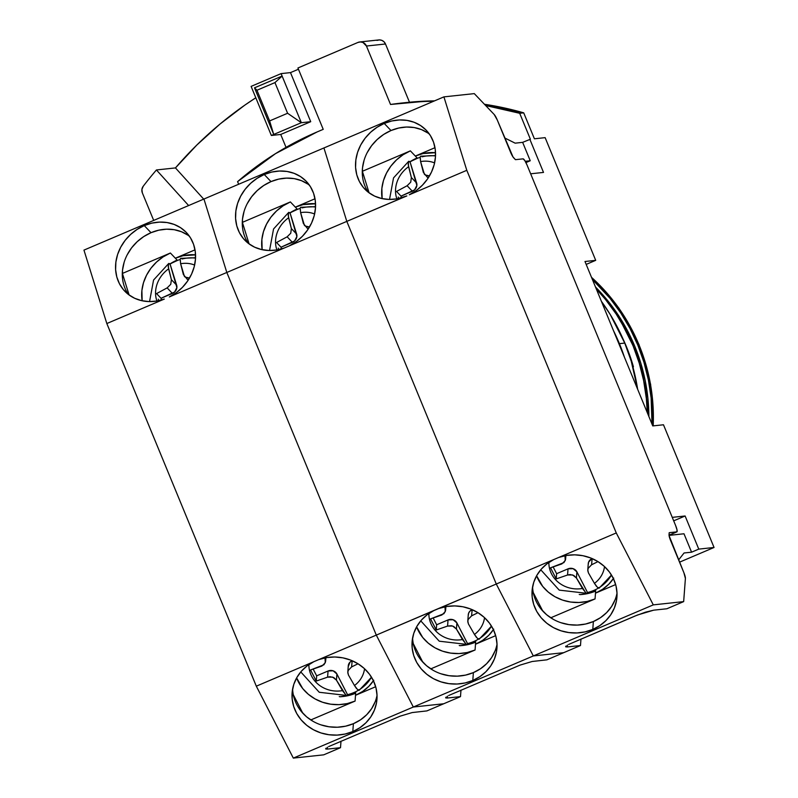 <?xml version="1.0" encoding="UTF-8"?>
<svg xmlns="http://www.w3.org/2000/svg" width="798" height="798" viewBox="0 0 798 798"><rect width="100%" height="100%" fill="white"/><g stroke="black" fill="none" stroke-linecap="round" stroke-linejoin="round"><path stroke-width="1.2" d="M648.874 416.526A182.792 178.991 -96.1 0 0 595.508 287.021L607.537 300.437L618.091 314.831L627.218 330.192L634.829 346.392L640.844 363.27L645.223 380.656L647.906 398.392L648.874 416.526M621.133 321.933A182.792 178.991 83.9 0 1 647.487 413.145L646.57 398.541L643.876 380.806L639.507 363.409L633.482 346.541L621.123 321.913M653.183 425.883A186.114 182.253 -96.1 0 0 591.527 277.365L618.57 307.809L638.869 344.517L650.589 384.905L653.183 425.883M592.365 279.4A186.114 182.253 83.9 0 1 652.016 424.137L651.148 398.062L648.405 380.008L643.956 362.302L637.821 345.115L630.071 328.626L620.784 312.976L610.041 298.332L592.365 279.4M619.408 343.659A198.084 193.964 83.9 0 1 624.425 357.195L619.408 343.659L624.764 343.08L619.408 343.659L613.423 330.512A198.084 193.964 83.9 0 1 619.408 343.659M601.413 301.375L610.231 314.522L624.764 343.08L631.288 361.364L637.632 389.244A198.084 193.964 -96.1 0 0 624.764 343.08A198.084 193.964 -96.1 0 0 601.423 301.375M142.363 192.917A6.643 6.514 83.9 0 1 143.221 186.253A378.88 371.01 83.9 0 1 156.428 169.964L175.46 167.919A378.88 371.01 83.9 0 1 255.799 97.775L244.876 105.097L220.039 124.029L196.847 145.017L175.46 167.919L203.709 199.131L175.46 167.919L156.428 169.964L188.637 205.545L156.428 169.964A378.88 371.01 83.9 0 0 143.221 186.253L141.904 189.455L142.363 192.917L153.695 220.418L142.363 192.917M504.675 137.934L515.149 143.161L522.65 142.353L530.241 160.757L525.234 161.296L530.241 160.757L525.932 162.593L530.241 160.757L522.65 142.353L530.391 139.231L519.697 113.286L523.717 112.847A319.06 312.427 -96.1 0 0 484.446 104.269L523.717 112.847L534.411 138.802L545.134 137.645L534.411 138.802L523.717 112.847L519.697 113.286L530.391 139.231L522.65 142.353L515.149 143.161L504.675 137.934M323.22 129.346L317.215 131.899L323.22 129.346L297.933 67.99L323.22 129.346M287.599 113.266L274.951 82.593L256.956 90.254L269.604 120.927L287.599 113.266L274.951 82.593L282.113 76.069L254.522 87.82L256.956 90.254L274.951 82.593L282.113 76.069L301.335 122.702L287.599 113.266L301.335 122.702L273.734 134.443L269.604 120.927L256.956 90.254L254.522 87.82L273.734 134.443L269.604 120.927L287.599 113.266M405.653 102.623L434.551 100.867A319.06 312.427 -96.1 0 0 406.042 102.583L402.012 103.012A319.06 312.427 83.9 0 1 433.593 101.266L422.96 101.496L390.531 104.468A319.06 312.427 83.9 0 1 402.012 103.012M485.653 105.535A319.06 312.427 83.9 0 1 519.697 113.286L485.653 105.535M359.738 41.975A6.643 6.514 83.9 0 0 357.923 42.454L297.933 67.99L357.923 42.454L360.407 41.945L362.91 42.444L366.452 46.035L390.531 104.468L366.452 46.035L385.484 43.99L409.484 102.234L385.484 43.99A6.643 6.514 -96.1 0 0 378.771 39.94L359.738 41.975A6.643 6.514 83.9 0 1 366.452 46.035L385.484 43.99L384.057 41.835L381.933 40.399L379.439 39.9L376.955 40.409M237.585 181.635L238.662 184.248L237.585 181.635A312.407 305.923 83.9 0 1 317.215 131.899L275.51 153.635L237.585 181.635M669.063 535.378L683.986 533.772L691.577 552.186L684.066 552.984L678.609 559.927L684.066 552.984L691.577 552.186L698.769 549.114L691.577 552.186L683.986 533.772L669.063 535.378M543.508 172.418L529.852 139.291L543.508 172.418L530.65 173.794L543.508 172.418M545.134 137.645L595.707 260.348L586.181 264.407L595.707 260.348L584.984 261.505L595.707 260.348L545.134 137.645M584.984 261.505L652.754 425.923L663.477 424.775L652.754 425.923L584.984 261.505M679.537 562.171L714.05 547.478L663.477 424.775L714.05 547.478L698.769 549.114L685.113 515.987L673.692 520.845L685.113 515.987L672.265 517.363L685.113 515.987L698.769 549.114L714.05 547.478L679.537 562.171M271.34 135.47L273.734 134.443L254.522 87.82L282.113 76.069L281.105 73.615L251.111 86.383L271.34 135.47L280.716 134.463L310.721 121.695L290.492 72.608L281.105 73.615L282.113 76.069L301.335 122.702L310.721 121.695L301.335 122.702L271.34 135.47L280.716 134.463L286.033 147.351L280.716 134.463L310.721 121.695L290.492 72.608L281.105 73.615L251.111 86.383L271.34 135.47M298.442 69.227L290.492 72.608L298.442 69.227M305.095 225.974L309.494 227.001L306.262 226.622L304.417 225.375L300.617 212.657A27.93 24.329 136.4 0 1 314.611 214.004A27.93 24.329 136.4 0 0 300.617 212.657L303.37 223.49L308.098 229.235M302.053 207.889A38.653 33.666 136.4 0 1 315.529 207.031M295.918 209.974A38.663 33.676 136.4 0 1 300.108 208.448A38.663 33.676 136.4 0 0 295.918 209.974A38.663 33.676 136.4 0 0 290.073 213.016L288.796 212.388L288.198 215.56L291.38 228.597L296.656 234.133L290.073 213.016A38.663 33.676 136.4 0 1 295.918 209.974M297.135 209.026A42.543 37.057 -43.6 0 0 289.913 212.876L297.454 209.355L295.34 207.141L297.135 209.026M290.382 201.934L295.34 207.141L315.001 198.772L295.34 207.141A42.543 37.057 136.4 0 1 315.539 203.769L303.041 204.647L295.34 207.141L290.382 201.934L242.383 222.363L290.382 201.934A42.543 37.057 136.4 0 0 262.143 249.694L261.884 239.41L263.48 231.629L266.542 224.108L270.951 217.126L276.547 210.951L283.11 205.824L290.382 201.934M247.161 203.779L251.579 196.797L257.175 190.622L263.729 185.495L271.011 181.605L264.248 174.513A42.543 37.057 136.4 0 1 306.342 181.405A42.543 37.057 136.4 0 1 289.315 245.864L284.317 247.988A42.543 37.057 136.4 0 1 244.747 240.108A42.543 37.057 136.4 0 1 264.248 174.513L271.011 181.605A42.543 37.057 -43.6 0 0 248.397 243.4M412.606 637.901A42.543 39.062 -175.7 0 0 473.384 672.604L472.795 680.485A42.543 39.062 4.3 0 1 412.097 641.831A42.543 39.062 4.3 0 1 433.783 610.63L438.78 608.505A42.543 39.062 4.3 0 1 496.945 648.156A42.543 39.062 4.3 0 1 472.795 680.485L473.384 672.604A42.543 39.062 -175.7 0 0 497.024 644.195M475.069 650.011A42.543 39.062 4.3 0 1 416.616 626.839L422.701 637.472L428.317 643.198L435.02 647.826L442.561 651.178L450.651 653.113L458.98 653.572L467.229 652.525L475.069 650.011L430.77 668.874L475.069 650.011L475.498 644.235L475.069 650.011M475.658 642.131L475.498 644.235L495.678 635.647L475.498 644.235L475.658 642.131L467.987 644.604L459.917 645.672A42.543 39.062 -175.7 0 0 475.658 642.131L475.768 640.614L475.658 642.131M459.249 645.492L459.917 645.672L459.249 645.492M491.458 626.071A38.653 35.491 4.3 0 1 479.538 638.51L477.812 638.849L474.461 634.44L476.486 637.432M444.975 606.799L445.264 611.687L441.873 614.979L430.541 618.889L436.257 629.981L436.646 624.774L448.037 619.916L447.578 626.071L448.037 619.916A6.643 6.105 -175.7 0 1 456.895 622.909L453.114 619.737L448.037 619.916L436.646 624.774L436.257 629.981L447.578 626.071L452.646 626.031L456.436 629.063L456.895 622.909L467.548 643.597A38.663 35.491 4.3 0 0 473.793 641.522A38.663 35.491 4.3 0 0 478.371 639.208A38.663 35.491 4.3 0 1 473.793 641.522A38.663 35.491 4.3 0 1 467.548 643.597L456.895 622.909L456.436 629.063L462.461 639.547L466.142 644.195M467.837 620.684L468.167 619.428L467.788 621.752L468.436 623.956L474.461 634.44L468.436 623.956L467.798 621.034L468.266 614.759A6.643 6.105 -175.7 0 1 472.037 609.702L469.962 611.098L468.635 613.133L468.256 615.487M472.177 609.642L471.578 615.856L472.177 609.642M436.646 624.774L433.174 618.041L436.646 624.774M468.167 619.428L471.578 615.856L478.002 612.684L471.578 615.856L468.167 619.428M465.823 643.956L456.436 629.063L453.823 626.54L451.379 625.712L447.578 626.071L436.257 629.981L430.541 618.889L443.947 613.682L445.583 610.51L445.015 606.879M484.536 617.662A27.93 25.646 4.3 0 1 474.461 634.44A27.93 25.646 4.3 0 0 484.536 617.662M462.461 639.547A27.93 25.646 4.3 0 1 428.895 613.512A27.93 25.646 4.3 0 0 462.461 639.547M467.538 643.617L466.97 644.425L439.239 641.193L420.755 620.844M422.79 662.121L413.284 643.657L422.79 662.121M493.753 629.173L488.795 635.278L482.64 640.365L475.498 644.235A42.543 39.062 4.3 0 0 493.423 629.662M421.015 660.066L426.631 665.791L433.334 670.42M440.875 673.761L448.975 675.707L457.294 676.155L465.543 675.108L473.384 672.604L480.526 668.734L486.68 663.647L491.638 657.542L495.179 650.649M242.442 226.812L242.502 219.081L244.098 211.3M307.948 184.129L301.464 180.667L294.243 178.632L286.562 178.114L278.711 179.111L271.011 181.605A42.543 37.057 -43.6 0 1 309.444 185.216M448.636 695.527L520.206 665.053L532.186 661.492L546.879 659.836L532.186 661.492L520.206 665.053L448.636 695.527M445.673 697.562L446.172 697.033L445.703 697.911L447.309 698.031L460.496 696.614L460.975 690.11L460.496 696.614L443.698 703.766L460.496 696.614L447.309 698.031L447.449 696.175L447.309 698.031M249.106 243.929L242.383 222.363L249.106 243.929M436.247 609.482L376.297 635.108L226.822 272.467L346.811 221.385L496.276 584.026L436.247 609.482M292.627 688.983A42.543 39.062 -175.7 0 0 353.394 723.686L352.806 731.567A42.543 39.062 4.3 0 1 292.108 692.903A42.543 39.062 4.3 0 1 313.804 661.712L376.297 635.108L226.822 272.467L376.297 635.108L413.314 707.028L293.325 758.1L413.314 707.028L376.297 635.108L413.314 707.028L443.698 703.766L413.314 707.028L443.698 703.766L413.314 707.028L533.303 655.946L413.314 707.028L376.297 635.108L433.783 610.63L427.08 614.819L421.374 620.126L416.895 626.35L413.803 633.253L412.207 640.595L412.177 648.096L413.703 655.477L416.736 662.48L421.164 668.834L426.82 674.31L433.494 678.709L440.945 681.861L448.895 683.657L457.055 684.026L465.124 682.958L472.795 680.485L479.798 676.704L485.862 671.756L490.78 665.831L494.351 659.128L496.466 651.906L497.024 644.425L496.027 636.974L493.493 629.812L489.523 623.208L484.266 617.413L477.902 612.625L470.69 609.034L462.88 606.769L454.75 605.921L446.621 606.5L438.78 608.505L496.276 584.026L533.303 655.946L563.687 652.684L546.879 659.836L580.485 645.532L580.964 639.038L580.485 645.532L563.687 652.684L533.303 655.946L563.687 652.684L533.303 655.946L496.276 584.026L533.303 655.946L653.293 604.874L533.303 655.946L496.276 584.026L346.811 221.385L323.928 147.959L203.939 199.031L226.822 272.467L284.317 247.988L276.697 249.974L269.026 250.502L261.604 249.575L254.692 247.21L248.547 243.51L243.4 238.602L239.43 232.657L236.797 225.914L235.6 218.612L235.859 211.021L237.595 203.42L240.727 196.089L245.136 189.296L250.672 183.291L257.116 178.303L264.248 174.513L271.789 172.059L279.48 171.031L287.021 171.46L294.133 173.346L300.567 176.607L306.073 181.136L310.452 186.742L313.554 193.246L315.25 200.388L315.479 207.909L314.242 215.54L311.579 223.001L307.579 230.004L302.402 236.298L296.238 241.644L289.315 245.864L346.811 221.385L496.276 584.026L558.77 557.433A42.543 39.062 4.3 0 1 616.934 597.074A42.543 39.062 4.3 0 1 592.784 629.413A42.543 39.062 4.3 0 1 532.086 590.749A42.543 39.062 4.3 0 1 553.772 559.558L496.276 584.026L346.811 221.385L404.307 196.916A42.543 37.057 136.4 0 1 364.736 189.026A42.543 37.057 136.4 0 1 384.237 123.441L390.99 130.533A42.543 37.057 -43.6 0 0 368.387 192.318M325.684 748.634L326.183 748.105L325.714 748.983L327.33 749.103L327.459 747.247L327.33 749.103L340.507 747.686L323.709 754.838L293.325 758.1L256.308 686.18L106.832 323.539L83.95 250.113L203.939 199.031L226.822 272.467L203.939 199.031L83.95 250.113L106.832 323.539L164.328 299.07L156.707 301.046L149.036 301.584L141.615 300.656L134.702 298.292L128.558 294.582L123.411 289.674L119.451 283.739L116.817 276.996L115.61 269.684L115.88 262.093L117.605 254.492L120.737 247.161L125.146 240.368L130.682 234.373L137.136 229.385L144.258 225.595L151.022 232.687L144.258 225.595L151.81 223.131L159.49 222.103L167.031 222.542L174.144 224.428L180.577 227.689L186.084 232.208L190.473 237.824L193.565 244.318L195.261 251.46L195.49 258.991L194.253 266.622L191.59 274.073L187.59 281.076L182.423 287.37L176.258 292.726L169.326 296.936L226.822 272.467L376.297 635.108L256.308 686.18L106.832 323.539L164.328 299.07A42.543 37.057 136.4 0 1 124.757 291.18A42.543 37.057 136.4 0 1 144.258 225.595A42.543 37.057 136.4 0 1 186.353 232.487A42.543 37.057 136.4 0 1 169.326 296.936L226.822 272.467L203.939 199.031L323.928 147.959L346.811 221.385L406.84 195.939L396.676 198.892L389.015 199.43L381.584 198.502L374.671 196.138L368.536 192.428L363.379 187.52L359.419 181.585L356.786 174.842L355.579 167.53L355.848 159.939L357.584 152.338L360.706 145.007L365.125 138.214L370.651 132.219L377.105 127.231L384.237 123.441A42.543 37.057 136.4 0 1 426.332 130.333A42.543 37.057 136.4 0 1 409.304 194.782L466.8 170.313L616.265 532.954L553.772 559.558L547.059 563.747L541.363 569.054L536.884 575.268L533.792 582.181L532.196 589.513L532.166 597.014L533.692 604.405L536.725 611.408L541.154 617.762L546.81 623.238L553.483 627.637L560.934 630.789L568.884 632.575L577.044 632.944L585.104 631.876L592.784 629.413L593.373 621.532L592.784 629.413L599.787 625.632L605.852 620.684L610.769 614.749L614.34 608.046L616.455 600.824L617.014 593.353L616.016 585.892L613.482 578.73L609.512 572.126L604.246 566.331L597.892 561.553L590.68 557.962L582.859 555.697L574.74 554.839L566.61 555.428L558.77 557.433L616.265 532.954L653.293 604.874L683.667 601.612L666.869 608.764L653.692 610.171L666.869 608.764L683.667 601.612L685.402 578.42L683.667 601.612L653.293 604.874L616.265 532.954L466.8 170.313L443.907 96.877L323.928 147.959L346.811 221.385L323.928 147.959L443.907 96.877L466.8 170.313L409.304 194.782L416.227 190.572L422.391 185.216L427.568 178.922L431.558 171.919L434.232 164.468L435.469 156.837L435.239 149.306L433.543 142.164L430.441 135.67L426.062 130.054L420.546 125.535L414.122 122.274L407 120.388L399.469 119.949L391.778 120.977L384.237 123.441L390.99 130.533L383.718 134.413L377.165 139.54L371.569 145.715L367.15 152.707M300.148 208.168L300.617 212.657L300.208 207.919L300.736 207.29L315.539 206.672M288.208 213.026L288.617 217.764A27.93 24.329 136.4 0 0 276.906 249.934A27.93 24.329 136.4 0 1 288.617 217.764L291.38 228.597L290.751 233.225L287.14 236.816L276.547 242.512L281.016 247.21L276.547 242.512L287.14 236.816L292.417 242.353A6.643 5.785 -43.6 0 0 296.656 234.133L291.38 228.597L290.751 233.225L287.14 236.816L292.417 242.353L281.016 247.21L281.544 248.876L281.016 247.21L294.582 240.946L296.876 236.497L290.073 213.016L289.085 212.408M278.243 248.098L278.711 249.584M269.544 250.512L273.554 228.976L288.686 212.408M622.729 338.312L626.44 346.721L633.422 366.821L632.884 366.881L633.422 366.821A184.787 180.947 83.9 0 0 622.729 338.322M596.325 289.016L605.552 299.549L616.216 314.093L625.442 329.624L633.143 346.003L639.228 363.06L643.647 380.636L646.36 398.571L647.278 412.636A184.787 180.947 -96.1 0 0 596.325 289.016M185.106 277.056L189.505 278.073L186.273 277.704L184.428 276.447L180.627 263.739A27.93 24.329 136.4 0 1 194.622 265.076A27.93 24.329 136.4 0 0 180.627 263.739L183.39 274.562L188.109 280.307M182.064 258.971A38.653 33.666 136.4 0 1 195.54 258.113M175.929 261.046A38.663 33.676 136.4 0 1 180.119 259.52A38.663 33.676 136.4 0 0 175.929 261.046A38.663 33.676 136.4 0 0 170.084 264.088L168.807 263.46L168.208 266.642L171.39 279.679L176.667 285.215L170.084 264.088A38.663 33.676 136.4 0 1 175.929 261.046M177.156 260.108A42.543 37.057 -43.6 0 0 169.924 263.958L177.465 260.427L175.351 258.213L177.156 260.108M170.393 253.016L175.351 258.213L195.011 249.844L175.351 258.213A42.543 37.057 136.4 0 1 195.55 254.851L183.061 255.719L175.351 258.213L170.393 253.016L122.403 273.445L170.393 253.016A42.543 37.057 136.4 0 0 142.154 300.776L141.894 290.492L143.49 282.711L146.553 275.19L150.962 268.198L156.558 262.023L163.121 256.896L170.393 253.016M127.181 254.851L131.59 247.869L137.186 241.694L143.75 236.567L151.022 232.687A42.543 37.057 -43.6 0 0 128.408 294.472M355.08 701.093A42.543 39.062 4.3 0 1 296.627 677.921L302.711 688.554L308.327 694.28L315.03 698.908L322.582 702.25L330.671 704.185L338.99 704.644L347.24 703.597L355.08 701.093L310.791 719.946L355.08 701.093L355.509 695.307L355.08 701.093M355.669 693.213L355.509 695.307L375.688 686.719L355.509 695.307L355.669 693.213L347.998 695.676L339.938 696.754A42.543 39.062 -175.7 0 0 355.669 693.213L355.778 691.696L355.669 693.213M339.26 696.574L339.938 696.754L339.26 696.574M371.479 677.143A38.653 35.491 4.3 0 1 359.549 689.582L357.833 689.931L354.472 685.512L356.497 688.514M324.986 657.881L325.285 662.759L321.883 666.061L310.552 669.971L316.267 681.063L316.656 675.846L328.058 670.998L327.599 677.153L328.058 670.998A6.643 6.105 -175.7 0 1 336.906 673.991L333.135 670.819L328.058 670.998L316.656 675.846L316.267 681.063L327.599 677.153L332.656 677.103L336.447 680.145L336.906 673.991L347.559 694.669A38.663 35.491 4.3 0 0 353.803 692.604A38.663 35.491 4.3 0 0 358.382 690.29A38.663 35.491 4.3 0 1 353.803 692.604A38.663 35.491 4.3 0 1 347.559 694.669L336.906 673.991L336.447 680.145L342.472 690.619L346.152 695.267M347.848 671.756L348.177 670.5L347.808 672.824L348.447 675.038L354.472 685.512L348.447 675.038L347.808 672.106L348.277 665.831A6.643 6.105 -175.7 0 1 352.048 660.784L349.973 662.18L348.267 666.559M352.187 660.724L351.589 666.938L352.187 660.724M316.656 675.846L313.185 669.113L316.656 675.846M348.177 670.5L351.589 666.938L358.013 663.766L351.589 666.938L348.177 670.5M345.833 695.038L336.447 680.145L333.843 677.622L330.093 676.694L327.599 677.153L316.267 681.063L310.552 669.971L323.958 664.764L325.594 661.592L325.025 657.961M364.546 668.734A27.93 25.646 4.3 0 1 354.472 685.512A27.93 25.646 4.3 0 0 364.546 668.734M342.472 690.619A27.93 25.646 4.3 0 1 308.906 664.584A27.93 25.646 4.3 0 0 342.472 690.619M347.549 694.689L346.98 695.497L319.25 692.275L300.766 671.916M302.801 713.203L293.295 694.739L302.801 713.203M373.763 680.245L368.816 686.36L362.651 691.437L355.509 695.307A42.543 39.062 4.3 0 0 373.434 680.744M301.026 711.138L306.641 716.873L313.345 721.492M320.896 724.843L328.985 726.779L337.315 727.237L345.554 726.19L353.394 723.686A42.543 39.062 -175.7 0 0 377.035 695.277M375.19 701.731L371.649 708.624L366.701 714.729L360.536 719.816L353.394 723.686L352.806 731.567L359.808 727.786L365.873 722.838L370.791 716.903L374.372 710.2L376.476 702.978L377.045 695.507L376.038 688.046L373.504 680.884L369.534 674.28L364.277 668.485L357.923 663.707L350.701 660.116L342.891 657.851L334.771 656.993L326.631 657.582L318.801 659.587A42.543 39.062 4.3 0 1 376.955 699.228A42.543 39.062 4.3 0 1 352.806 731.567L345.135 734.03L337.065 735.098L328.906 734.729L320.956 732.943L313.504 729.781L306.831 725.392L301.175 719.916L296.756 713.562L293.724 706.559L292.188 699.168L292.228 691.667L293.814 684.325L296.906 677.422L301.385 671.208L307.09 665.901L313.804 661.712L256.308 686.18L293.325 758.1L323.709 754.838L340.507 747.686L340.995 741.192L340.507 747.686L327.33 749.103M122.453 277.884L122.523 270.153L124.119 262.382M187.969 235.201L181.475 231.739L174.253 229.714L166.573 229.186L158.722 230.193L151.022 232.687A42.543 37.057 -43.6 0 1 189.465 236.288M328.646 746.599L400.217 716.135L412.197 712.564L426.9 710.908L412.197 712.564L400.217 716.135L328.646 746.599M129.116 295.001L122.403 273.445L129.116 295.001M443.698 703.766L426.9 710.908L443.698 703.766M180.158 259.24L180.627 263.739L180.218 259.001L180.747 258.362L195.56 257.754M168.218 264.108L168.627 268.846A27.93 24.329 136.4 0 0 156.917 301.016A27.93 24.329 136.4 0 1 168.627 268.846L171.39 279.679L170.762 284.297L167.151 287.888L156.558 293.594L161.036 298.282L156.558 293.594L167.151 287.888L172.428 293.435A6.643 5.785 -43.6 0 0 176.667 285.215L171.39 279.679L170.762 284.297L167.151 287.888L172.428 293.435L161.036 298.282L161.555 299.958L161.036 298.282L174.592 292.018L176.887 287.579L170.084 264.088L169.106 263.48M158.253 299.18L158.722 300.666M149.555 301.594L153.565 280.048L168.697 263.49M425.075 174.902L429.474 175.919L426.252 175.55L424.406 174.293L420.596 161.585A27.93 24.329 136.4 0 1 434.601 162.922A27.93 24.329 136.4 0 0 420.596 161.585L423.359 172.418L428.087 178.154M422.042 156.817A38.653 33.666 136.4 0 1 435.518 155.959M415.908 158.892A38.663 33.676 136.4 0 1 420.097 157.366A38.663 33.676 136.4 0 0 415.908 158.892A38.663 33.676 136.4 0 0 410.062 161.934L408.776 161.306L408.187 164.488L411.359 177.525L416.646 183.061L410.062 161.934A38.663 33.676 136.4 0 1 415.908 158.892M417.125 157.954A42.543 37.057 -43.6 0 0 409.903 161.804L417.434 158.273L415.329 156.059L417.125 157.954M410.372 150.862L415.329 156.059L434.98 147.69L415.329 156.059A42.543 37.057 136.4 0 1 435.518 152.697L423.03 153.565L415.329 156.059L410.372 150.862L362.372 171.291L410.372 150.862A42.543 37.057 136.4 0 0 382.132 198.622L381.873 188.338L383.459 180.557L386.531 173.036L390.94 166.044L396.536 159.869L403.1 154.742L410.372 150.862M532.595 586.829A42.543 39.062 -175.7 0 0 593.373 621.532A42.543 39.062 -175.7 0 0 617.004 593.123M595.049 598.939A42.543 39.062 4.3 0 1 536.605 575.767L542.69 586.4L548.296 592.126L555.009 596.754L562.55 600.096L570.64 602.041L578.969 602.49L587.208 601.443L595.049 598.939L550.76 617.792L595.049 598.939L595.488 593.163L595.049 598.939M595.637 591.059L595.488 593.163L615.667 584.565L595.488 593.163L595.637 591.059L587.966 593.522L579.907 594.6A42.543 39.062 -175.7 0 0 595.637 591.059L595.757 589.542L595.637 591.059M579.238 594.42L579.907 594.6L579.238 594.42M611.448 574.989A38.653 35.491 4.3 0 1 599.527 587.428L597.802 587.777L594.44 583.358L596.465 586.36M564.964 555.727L565.253 560.605L561.862 563.907L550.53 567.817L556.236 578.909L556.625 573.692L568.026 568.844L567.568 574.999L568.026 568.844A6.643 6.105 -175.7 0 1 576.884 571.837L573.104 568.665L568.026 568.844L556.625 573.692L556.236 578.909L567.568 574.999L572.635 574.949L576.425 577.991L576.884 571.837L587.528 592.535A38.663 35.491 4.3 0 0 593.782 590.45A38.663 35.491 4.3 0 0 598.36 588.136A38.663 35.491 4.3 0 1 593.782 590.45A38.663 35.491 4.3 0 1 587.528 592.525L576.884 571.837L576.425 577.991L582.44 588.465L586.131 593.114M587.817 569.602L588.146 568.356L587.777 570.67L588.425 572.884L594.44 583.358L588.425 572.884L587.787 569.952L588.256 563.677A6.643 6.105 -175.7 0 1 592.026 558.63L588.615 562.061L588.246 564.405M592.156 558.57L591.567 564.785L592.156 558.57M556.625 573.692L553.164 566.959L556.625 573.692M588.146 568.356L591.567 564.785L597.991 561.612L591.567 564.785L588.146 568.356M585.802 592.884L576.425 577.991L573.812 575.468L570.071 574.54L567.568 574.999L556.236 578.909L550.53 567.817L563.927 562.61L565.573 559.438L565.004 555.807M604.515 566.58A27.93 25.646 4.3 0 1 594.44 583.358A27.93 25.646 4.3 0 0 604.515 566.58M582.44 588.465A27.93 25.646 4.3 0 1 548.884 562.43A27.93 25.646 4.3 0 0 582.44 588.465M587.528 592.535L586.959 593.343L559.228 590.121L540.745 569.762M542.78 611.049L533.264 592.585L542.78 611.049M613.732 578.091L608.784 584.206L602.62 589.283L595.488 593.163A42.543 39.062 4.3 0 0 613.413 578.59M541.004 608.984L546.62 614.719L553.323 619.348M560.864 622.689L568.954 624.625L577.283 625.083L585.523 624.036L593.373 621.532L600.505 617.662L606.67 612.575L611.617 606.47L615.168 599.577M676.913 531.847A6.643 1.287 -113.1 0 0 675.647 525.593L526.959 164.847L524.785 160.548L523.089 158.852A6.643 1.287 -113.1 0 1 526.959 164.847L675.647 525.593L677.043 529.972L676.844 531.867L669.193 532.695L669.103 535.687L683.886 572.725L670.559 540.406A6.643 1.287 -113.1 0 1 669.043 534.71L669.193 532.695L676.844 531.867L669.053 535.189L676.904 531.857A6.643 1.287 -113.1 0 1 676.844 531.867L669.053 535.189M362.432 175.73L362.491 168.009L364.088 160.228M427.937 133.047L421.454 129.585L414.232 127.56L406.551 127.032L398.701 128.039L390.99 130.533A42.543 37.057 -43.6 0 1 429.434 134.134M568.615 644.455L635.098 615.986L645.512 612.166L653.692 610.171L637.572 614.979L568.615 644.455M565.662 646.48L566.151 645.951L565.692 646.829L567.298 646.949L580.485 645.532L567.298 646.949L567.438 645.093L567.298 646.949M683.886 572.725A6.643 1.287 -113.1 0 1 685.402 578.42L683.886 572.725M369.095 192.847L362.372 171.291L369.095 192.847M494.181 114.483A6.643 1.287 -113.1 0 1 497.284 120.009L494.181 114.483L474.291 93.615L443.907 96.877L474.291 93.615L494.181 114.483M523.089 158.852L515.448 159.67L513.004 156.947L497.284 120.009L510.61 152.328A6.643 1.287 -113.1 0 0 513.712 157.854L515.448 159.67L523.089 158.852M420.137 157.086L420.596 161.585L420.197 156.847L420.726 156.209L435.528 155.6M408.197 161.954L408.596 166.692A27.93 24.329 136.4 0 0 396.885 198.862A27.93 24.329 136.4 0 1 408.596 166.692L411.359 177.525L410.741 182.144L407.13 185.734L396.536 191.44L401.005 196.128L396.536 191.44L407.13 185.734L412.406 191.281A6.643 5.785 -43.6 0 0 416.646 183.061L411.359 177.525L410.741 182.144L407.13 185.734L412.406 191.281L401.005 196.128L401.534 197.804L401.005 196.128L414.571 189.864L416.855 185.425L410.062 161.934L409.075 161.326M398.232 197.026L398.691 198.512M389.534 199.44L393.534 177.894L408.666 161.336M591.458 277.205L618.909 308.108L638.969 344.427L650.629 384.337L653.313 425.863M445.643 609.991L445.892 606.63M479.139 639.238L491.488 626.121M325.654 661.073L325.903 657.702M359.15 690.32L371.509 677.193M565.622 558.919L565.882 555.548M599.128 588.166L611.477 575.039"/></g></svg>
